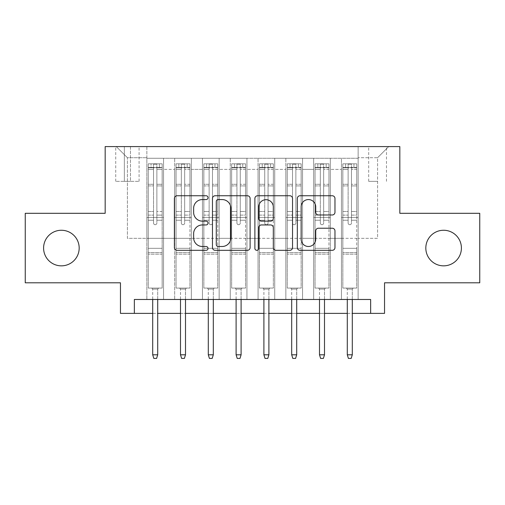 <?xml version="1.0" encoding="UTF-8"?>
<svg xmlns="http://www.w3.org/2000/svg" width="505" height="505" viewBox="0 0 505 505"><rect width="100%" height="100%" fill="white"/><g stroke="black" fill="none" stroke-linecap="round" stroke-linejoin="round"><path stroke-width="0.38" stroke-dasharray="2.52 1.89" d="M208.022 197.657A1.913 1.913 0 0 0 206.116 195.751L177.122 195.751A2.727 2.727 0 0 0 174.395 198.478L174.395 247.589A2.727 2.727 0 0 0 177.122 250.322L206.116 250.322A1.913 1.913 0 0 0 208.022 248.409A1.913 1.913 0 0 0 206.116 246.497L202.36 246.497A8.73 8.73 0 0 1 193.63 237.767L193.63 233.676A8.73 8.73 0 0 1 202.36 224.946L206.116 224.946A1.913 1.913 0 0 0 208.022 223.033A1.913 1.913 0 0 0 206.116 221.127L202.36 221.127A8.73 8.73 0 0 1 193.63 212.39L193.63 208.3A8.73 8.73 0 0 1 202.36 199.57L206.116 199.57A1.913 1.913 0 0 0 208.022 197.657M425.822 248.05A17.789 17.789 0 0 0 443.611 265.845A17.789 17.789 0 0 0 461.406 248.05A17.789 17.789 0 0 0 443.611 230.261A17.789 17.789 0 0 0 425.822 248.05M43.594 248.05A17.789 17.789 0 0 0 61.389 265.845A17.789 17.789 0 0 0 79.178 248.05A17.789 17.789 0 0 0 61.389 230.261A17.789 17.789 0 0 0 43.594 248.05M377.595 146.589L368.694 146.589L377.595 146.589M377.595 181.339L368.694 181.339L377.595 181.339M479.75 213.306L479.75 282.8L384.539 282.8L384.539 313.378L120.461 313.378L120.461 282.8L25.25 282.8L25.25 213.306L105.173 213.306L105.173 146.589L399.827 146.589L399.827 213.306L479.75 213.306M358.133 299.478L358.133 158.267L146.867 158.267L146.867 299.478L163.544 299.478L146.867 299.478L163.544 299.478L146.867 299.478L146.867 158.267L163.544 158.267L163.544 299.478L163.544 158.267L163.544 238.322L174.667 238.322L163.544 238.322L163.544 158.267L146.867 158.267L358.133 158.267L358.133 299.478L341.456 299.478L341.456 158.267L313.655 158.267L313.655 299.478L313.655 158.267L330.333 158.267L330.333 299.478L330.333 158.267L330.333 238.322L330.333 158.267L341.456 158.267L341.456 299.478L358.133 299.478L341.456 299.478L358.133 299.478L358.133 157.705L358.133 238.322L377.595 238.322L377.595 157.705L358.133 157.705L377.595 157.705L377.595 238.322L358.133 238.322L358.133 217.472L358.133 299.478M313.655 299.478L330.333 299.478L313.655 299.478L330.333 299.478L313.655 299.478L313.655 217.472L313.655 238.322L302.539 238.322L302.539 169.383L302.539 238.322L313.655 238.322L313.655 169.383L313.655 238.322L341.456 238.322L330.333 238.322L330.333 217.472L330.333 238.322L313.655 238.322L313.655 217.472L330.333 217.472L330.333 299.478L330.333 217.472L313.655 217.472L313.655 299.478M302.539 299.478L302.539 158.267L285.855 158.267L285.855 299.478L285.855 158.267L302.539 158.267L302.539 299.478L285.855 299.478L302.539 299.478L285.855 299.478L302.539 299.478L302.539 217.472L302.539 299.478M274.739 299.478L274.739 158.267L258.061 158.267L258.061 299.478L258.061 158.267L274.739 158.267L274.739 299.478L258.061 299.478L274.739 299.478L258.061 299.478L274.739 299.478L274.739 169.383L274.739 238.322L285.855 238.322L274.739 238.322L274.739 217.472L274.739 299.478M246.939 299.478L246.939 158.267L230.261 158.267L230.261 299.478L230.261 158.267L246.939 158.267L246.939 299.478L230.261 299.478L246.939 299.478L230.261 299.478L246.939 299.478L246.939 169.383L246.939 238.322L258.061 238.322L246.939 238.322L246.939 217.472L246.939 299.478M219.145 299.478L219.145 158.267L202.461 158.267L202.461 299.478L202.461 158.267L219.145 158.267L219.145 299.478L202.461 299.478L219.145 299.478L202.461 299.478L219.145 299.478L219.145 169.383L219.145 238.322L230.261 238.322L219.145 238.322L219.145 217.472L219.145 299.478M191.344 299.478L191.344 158.267L174.667 158.267L174.667 299.478L174.667 158.267L191.344 158.267L191.344 299.478L174.667 299.478L191.344 299.478L174.667 299.478L191.344 299.478L191.344 217.472L191.344 299.478M341.456 169.383L341.456 238.322L341.456 158.267L341.456 169.383L330.333 169.383L341.456 169.383M285.855 169.383L285.855 238.322L285.855 158.267L274.739 158.267L274.739 169.383L274.739 158.267L285.855 158.267L285.855 169.383L274.739 169.383L285.855 169.383M258.061 169.383L258.061 238.322L258.061 158.267L246.939 158.267L246.939 169.383L246.939 158.267L258.061 158.267L258.061 169.383L246.939 169.383L258.061 169.383M230.261 169.383L230.261 238.322L230.261 158.267L219.145 158.267L219.145 169.383L219.145 158.267L230.261 158.267L230.261 169.383L219.145 169.383L230.261 169.383M191.344 169.383L191.344 238.322L191.344 158.267L191.344 169.383L202.461 169.383L202.461 238.322L191.344 238.322L202.461 238.322L202.461 158.267L191.344 158.267L202.461 158.267L202.461 169.383L191.344 169.383M134.355 313.378L134.355 299.478L134.355 313.378L134.355 299.478L370.645 299.478L134.355 299.478L370.645 299.478L370.645 313.378M124.35 146.589L115.733 146.589L124.35 146.589L124.35 181.339L115.733 181.339L130.467 181.339L124.35 181.339L124.35 146.589M130.467 146.589L139.083 146.589L130.467 146.589L130.467 181.339L139.083 181.339L130.467 181.339L130.467 146.589M358.133 146.589L146.867 146.589L388.711 146.589L358.133 146.589L358.133 158.267L358.133 146.589M146.867 146.589L116.289 146.589L146.867 146.589L146.867 238.322L127.405 238.322L127.405 157.705L146.867 157.705L127.405 157.705L116.289 146.589L127.405 157.705L127.405 238.322L146.867 238.322L146.867 146.589M174.667 169.383L174.667 238.322L174.667 158.267L163.544 158.267L174.667 158.267L174.667 169.383L163.544 169.383L174.667 169.383M313.655 158.267L302.539 158.267L302.539 169.383L302.539 158.267L313.655 158.267L313.655 169.383L313.655 158.267M152.706 313.378L157.705 313.378M180.5 313.378L185.505 313.378M208.3 313.378L213.306 313.378M236.1 313.378L241.1 313.378M263.9 313.378L268.9 313.378M291.694 313.378L296.7 313.378M319.495 313.378L324.5 313.378M347.295 313.378L352.294 313.378M285.855 238.322L302.539 238.322L285.855 238.322L285.855 217.472L285.855 238.322M258.061 238.322L274.739 238.322L258.061 238.322L258.061 217.472L258.061 238.322M230.261 238.322L246.939 238.322L230.261 238.322L230.261 217.472L230.261 238.322M202.461 238.322L219.145 238.322L202.461 238.322L202.461 217.472L202.461 238.322M174.667 238.322L191.344 238.322L191.344 217.472L191.344 238.322L174.667 238.322L174.667 217.472L191.344 217.472L174.667 217.472L174.667 299.478L174.667 238.322M146.867 238.322L163.544 238.322L163.544 217.472L163.544 299.478L163.544 217.472L163.544 238.322L146.867 238.322L146.867 217.472L163.544 217.472L146.867 217.472L146.867 299.478L146.867 238.322M341.456 238.322L358.133 238.322L341.456 238.322L341.456 217.472L341.456 238.322M146.867 217.472L163.544 217.472L146.867 217.472M174.667 217.472L191.344 217.472L174.667 217.472M202.461 217.472L219.145 217.472L202.461 217.472L202.461 299.478L202.461 217.472L219.145 217.472L202.461 217.472M230.261 217.472L246.939 217.472L230.261 217.472L230.261 299.478L230.261 217.472L246.939 217.472L230.261 217.472M258.061 217.472L274.739 217.472L258.061 217.472L258.061 299.478L258.061 217.472L274.739 217.472L258.061 217.472M285.855 217.472L302.539 217.472L285.855 217.472L285.855 299.478L285.855 217.472L302.539 217.472L285.855 217.472M313.655 217.472L330.333 217.472L313.655 217.472M341.456 217.472L358.133 217.472L341.456 217.472L341.456 299.478L341.456 217.472L358.133 217.472L341.456 217.472M388.711 146.589L377.595 157.705L388.711 146.589M250.114 247.589L250.114 198.478A2.727 2.727 0 0 0 247.387 195.751L215.187 195.751A2.727 2.727 0 0 0 212.46 198.478L212.46 247.589A2.727 2.727 0 0 0 215.187 250.322L247.387 250.322A2.727 2.727 0 0 0 250.114 247.589M218.185 199.57A1.913 1.913 0 0 0 216.279 201.476L216.279 244.59A1.913 1.913 0 0 0 218.185 246.497L222.143 246.497A8.73 8.73 0 0 0 230.873 237.767L230.873 208.3A8.73 8.73 0 0 0 222.143 199.57L218.185 199.57M257.613 195.751L289.813 195.751A2.727 2.727 0 0 1 292.54 198.478L292.54 247.589A2.727 2.727 0 0 1 289.813 250.322L276.033 250.322A2.727 2.727 0 0 1 273.306 247.589L273.306 227.673A2.727 2.727 0 0 0 270.579 224.946L261.439 224.946A2.727 2.727 0 0 0 258.705 227.673L258.705 248.409A1.913 1.913 0 0 1 256.799 250.322A1.913 1.913 0 0 1 254.886 248.409L254.886 198.478A2.727 2.727 0 0 1 257.613 195.751M273.306 207.006A7.297 7.297 0 0 0 266.009 199.702A7.297 7.297 0 0 0 258.705 207.006L258.705 218.394A2.727 2.727 0 0 0 261.439 221.127L270.579 221.127A2.727 2.727 0 0 0 273.306 218.394L273.306 207.006M318.466 214.985L332.24 214.985A2.727 2.727 0 0 0 334.973 212.258L334.973 198.478A2.727 2.727 0 0 0 332.24 195.751L300.046 195.751A2.727 2.727 0 0 0 297.319 198.478L297.319 247.589A2.727 2.727 0 0 0 300.046 250.322L332.24 250.322A2.727 2.727 0 0 0 334.973 247.589L334.973 230.949A2.727 2.727 0 0 0 332.24 228.216L318.466 228.216A2.727 2.727 0 0 0 315.732 230.949L315.732 239.2A7.297 7.297 0 0 1 308.435 246.497A7.297 7.297 0 0 1 301.138 239.2L301.138 206.867A7.297 7.297 0 0 1 308.435 199.57A7.297 7.297 0 0 1 315.732 206.867L315.732 212.258A2.727 2.727 0 0 0 318.466 214.985M153.539 223.033A1.667 1.667 0 0 0 155.205 224.7A1.667 1.667 0 0 1 153.539 223.033L153.539 220.249L153.539 223.033A1.667 1.667 0 0 0 155.205 224.7A1.667 1.667 0 0 0 156.872 223.033A1.667 1.667 0 0 1 155.205 224.7A1.667 1.667 0 0 0 156.872 223.033L156.872 220.249L156.872 223.033A1.667 1.667 0 0 1 155.205 224.7A1.667 1.667 0 0 1 153.539 223.033L153.539 215.105L153.539 223.033M148.255 163.828L148.255 288.084L148.255 248.327L148.255 288.084L151.734 288.084L148.255 288.084L151.734 288.084L148.255 288.084L148.255 220.249L148.255 248.327L162.155 248.327L162.155 288.084L151.734 288.084L158.684 288.084L151.734 288.084L158.684 288.084L157.705 289.056L152.706 289.056L157.705 289.056L152.706 289.056L151.734 288.084L152.706 289.056L151.734 288.084L152.706 289.056L157.705 289.056L158.684 288.084L157.705 289.056L158.684 288.084L162.155 288.084L158.684 288.084L162.155 288.084L162.155 254.166L148.255 254.166L162.155 254.166L162.155 248.327L148.255 248.327L148.255 220.249L153.539 220.249L153.539 211.494L153.539 220.249L148.255 220.249L153.539 220.249L148.255 220.249L148.255 211.494L148.255 220.249L148.255 215.105L153.539 215.105L153.539 184.293L153.539 215.105L148.255 215.105L148.255 184.293L153.539 184.293L153.539 167.881L153.539 184.293L148.255 184.293L148.255 167.881L153.539 167.881L153.539 164.169L153.539 167.881L148.255 167.881L148.255 163.828L148.255 211.494L153.539 211.494L153.539 168.165C154.65 167.199 155.761 167.199 156.872 168.165L156.872 220.249L156.872 164.169L153.539 164.169L156.872 164.169L156.872 168.165C155.767 167.199 154.656 167.199 153.539 168.165L153.539 211.494L148.255 211.494L148.255 185.916L153.539 185.916L148.255 185.916L148.255 169.503L153.539 169.503L148.255 169.503L148.255 167.439L162.155 167.439L162.155 288.084L162.155 220.249L156.872 220.249L156.872 215.105L156.872 220.249L162.155 220.249L156.872 220.249L162.155 220.249L162.155 211.494L156.872 211.494L162.155 211.494L162.155 185.916L156.872 185.916L162.155 185.916L162.155 169.503L156.872 169.503L162.155 169.503L162.155 163.828L162.155 215.105L156.872 215.105L156.872 167.881L156.872 215.105L162.155 215.105L162.155 184.293L156.872 184.293L162.155 184.293L162.155 167.881L156.872 167.881L162.155 167.881L162.155 163.828L148.255 163.828L162.086 163.822L148.325 163.822L159.378 163.822L159.378 167.439L151.039 167.439L151.039 163.822L151.039 167.439L162.086 167.439L148.255 167.439L148.255 163.828M157.705 299.478L157.705 354.8L157.705 289.056L157.705 354.8L152.706 354.8L152.706 289.056L152.706 354.8L157.705 354.8L156.594 358.411L153.817 358.411L156.594 358.411L157.705 354.8L156.594 358.411L153.817 358.411L152.706 354.8L152.706 299.478M153.817 358.411L152.706 354.8L153.817 358.411M162.155 163.828L162.155 167.439L159.378 167.439L159.378 163.822L162.155 163.828M157.705 354.8L152.706 354.8M181.339 223.033A1.667 1.667 80.7 0 0 183.006 224.7A1.667 1.667 -99.3 0 1 181.339 223.033L181.339 220.249L181.339 223.033A1.667 1.667 99.3 0 0 183.006 224.7A1.667 1.667 80.7 0 0 184.672 223.033A1.667 1.667 -99.3 0 1 183.006 224.7A1.667 1.667 99.3 0 0 184.672 223.033L184.672 220.249L184.672 223.033A1.667 1.667 -80.7 0 1 183.006 224.7A1.667 1.667 -80.7 0 1 181.339 223.033L181.339 215.105L181.339 223.033M176.056 163.828L176.056 288.084L176.056 248.327L176.056 288.084L179.527 288.084L176.056 288.084L179.527 288.084L176.056 288.084L176.056 220.249L176.056 248.327L189.956 248.327L189.956 288.084L179.527 288.084L186.478 288.084L179.527 288.084L186.478 288.084L185.505 289.056L180.5 289.056L185.505 289.056L180.5 289.056L179.527 288.084L180.5 289.056L179.527 288.084L180.5 289.056L185.505 289.056L186.478 288.084L185.505 289.056L186.478 288.084L189.956 288.084L186.478 288.084L189.956 288.084L189.956 254.166L176.056 254.166L189.956 254.166L189.956 248.327L176.056 248.327L176.056 220.249L181.339 220.249L181.339 211.494L181.339 220.249L176.056 220.249L181.339 220.249L176.056 220.249L176.056 211.494L176.056 220.249L176.056 215.105L181.339 215.105L181.339 184.293L181.339 215.105L176.056 215.105L176.056 184.293L181.339 184.293L181.339 167.881L181.339 184.293L176.056 184.293L176.056 167.881L181.339 167.881L181.339 164.169L181.339 167.881L176.056 167.881L176.056 163.828L176.056 211.494L181.339 211.494L181.339 168.165C182.444 167.199 183.555 167.199 184.672 168.165L184.672 220.249L184.672 164.169L181.339 164.169L184.672 164.169L184.672 168.165C183.561 167.199 182.45 167.199 181.339 168.165L181.339 211.494L176.056 211.494L176.056 185.916L181.339 185.916L176.056 185.916L176.056 169.503L181.339 169.503L176.056 169.503L176.056 167.439L178.833 167.439L178.833 163.822L176.056 163.828L187.172 163.822L178.833 163.822L178.833 167.439L187.172 167.439L176.125 167.439L189.956 167.439L189.956 288.084L189.956 220.249L184.672 220.249L184.672 215.105L184.672 220.249L189.956 220.249L184.672 220.249L189.956 220.249L189.956 211.494L184.672 211.494L189.956 211.494L189.956 185.916L184.672 185.916L189.956 185.916L189.956 169.503L184.672 169.503L189.956 169.503L189.956 163.828L189.956 215.105L184.672 215.105L184.672 167.881L184.672 215.105L189.956 215.105L189.956 184.293L184.672 184.293L189.956 184.293L189.956 167.881L184.672 167.881L189.956 167.881L189.956 163.828L187.172 163.822L187.172 167.439L189.886 167.439L187.172 167.439L187.172 163.822L189.886 163.822L176.125 163.822L189.956 163.828L189.956 167.439L176.056 167.439L176.056 163.828M185.505 299.478L185.505 354.8L185.505 289.056L185.505 354.8L180.5 354.8L180.5 289.056L180.5 354.8L185.505 354.8L184.394 358.411L181.617 358.411L184.394 358.411L185.505 354.8L184.394 358.411L181.617 358.411L180.5 354.8L180.5 299.478M181.617 358.411L180.5 354.8L181.617 358.411M209.133 223.033A1.667 1.667 80.7 0 0 210.8 224.7A1.667 1.667 -99.3 0 1 209.133 223.033L209.133 220.249L209.133 223.033A1.667 1.667 99.3 0 0 210.8 224.7A1.667 1.667 80.7 0 0 212.472 223.033A1.667 1.667 -99.3 0 1 210.8 224.7A1.667 1.667 99.3 0 0 212.472 223.033L212.472 220.249L212.472 223.033A1.667 1.667 -80.7 0 1 210.8 224.7A1.667 1.667 -80.7 0 1 209.133 223.033L209.133 215.105L209.133 223.033M203.856 163.828L203.856 288.084L203.856 248.327L203.856 288.084L207.328 288.084L203.856 288.084L207.328 288.084L203.856 288.084L203.856 220.249L203.856 248.327L217.75 248.327L217.75 288.084L207.328 288.084L214.278 288.084L207.328 288.084L214.278 288.084L213.306 289.056L208.3 289.056L213.306 289.056L208.3 289.056L207.328 288.084L208.3 289.056L207.328 288.084L208.3 289.056L213.306 289.056L214.278 288.084L213.306 289.056L214.278 288.084L217.75 288.084L214.278 288.084L217.75 288.084L217.75 254.166L203.856 254.166L217.75 254.166L217.75 248.327L203.856 248.327L203.856 220.249L209.133 220.249L209.133 211.494L209.133 220.249L203.856 220.249L209.133 220.249L203.856 220.249L203.856 211.494L203.856 220.249L203.856 215.105L209.133 215.105L209.133 184.293L209.133 215.105L203.856 215.105L203.856 184.293L209.133 184.293L209.133 167.881L209.133 184.293L203.856 184.293L203.856 167.881L209.133 167.881L209.133 164.169L209.133 167.881L203.856 167.881L203.856 163.828L203.856 211.494L209.133 211.494L209.133 168.165C210.244 167.199 211.355 167.199 212.472 168.165L212.472 220.249L212.472 164.169L209.133 164.169L212.472 164.169L212.472 168.165C211.361 167.199 210.25 167.199 209.133 168.165L209.133 211.494L203.856 211.494L203.856 185.916L209.133 185.916L203.856 185.916L203.856 169.503L209.133 169.503L203.856 169.503L203.856 167.439L206.633 167.439L206.633 163.822L203.856 163.828L214.972 163.822L206.633 163.822L206.633 167.439L214.972 167.439L203.925 167.439L217.75 167.439L217.75 288.084L217.75 220.249L212.472 220.249L212.472 215.105L212.472 220.249L217.75 220.249L212.472 220.249L217.75 220.249L217.75 211.494L212.472 211.494L217.75 211.494L217.75 185.916L212.472 185.916L217.75 185.916L217.75 169.503L212.472 169.503L217.75 169.503L217.75 163.828L217.75 215.105L212.472 215.105L212.472 167.881L212.472 215.105L217.75 215.105L217.75 184.293L212.472 184.293L217.75 184.293L217.75 167.881L212.472 167.881L217.75 167.881L217.75 163.828L214.972 163.822L214.972 167.439L217.68 167.439L214.972 167.439L214.972 163.822L217.68 163.822L203.925 163.822L217.75 163.828L217.75 167.439L203.856 167.439L203.856 163.828M213.306 299.478L213.306 354.8L213.306 289.056L213.306 354.8L208.3 354.8L208.3 289.056L208.3 354.8L213.306 354.8L212.195 358.411L209.411 358.411L212.195 358.411L213.306 354.8L212.195 358.411L209.411 358.411L208.3 354.8L208.3 299.478M209.411 358.411L208.3 354.8L209.411 358.411M236.933 223.033A1.667 1.667 80.7 0 0 238.6 224.7A1.667 1.667 -99.3 0 1 236.933 223.033L236.933 220.249L236.933 223.033A1.667 1.667 99.3 0 0 238.6 224.7A1.667 1.667 80.7 0 0 240.266 223.033A1.667 1.667 -99.3 0 1 238.6 224.7A1.667 1.667 99.3 0 0 240.266 223.033L240.266 220.249L240.266 223.033A1.667 1.667 -80.7 0 1 238.6 224.7A1.667 1.667 -80.7 0 1 236.933 223.033L236.933 215.105L236.933 223.033M231.65 163.828L231.65 288.084L231.65 248.327L231.65 288.084L235.128 288.084L231.65 288.084L235.128 288.084L231.65 288.084L231.65 220.249L231.65 248.327L245.55 248.327L245.55 288.084L235.128 288.084L242.078 288.084L235.128 288.084L242.078 288.084L241.1 289.056L236.1 289.056L241.1 289.056L236.1 289.056L235.128 288.084L236.1 289.056L235.128 288.084L236.1 289.056L241.1 289.056L242.078 288.084L241.1 289.056L242.078 288.084L245.55 288.084L242.078 288.084L245.55 288.084L245.55 254.166L231.65 254.166L245.55 254.166L245.55 248.327L231.65 248.327L231.65 220.249L236.933 220.249L236.933 211.494L236.933 220.249L231.65 220.249L236.933 220.249L231.65 220.249L231.65 211.494L231.65 220.249L231.65 215.105L236.933 215.105L236.933 184.293L236.933 215.105L231.65 215.105L231.65 184.293L236.933 184.293L236.933 167.881L236.933 184.293L231.65 184.293L231.65 167.881L236.933 167.881L236.933 164.169L236.933 167.881L231.65 167.881L231.65 163.828L231.65 211.494L236.933 211.494L236.933 168.165C238.044 167.199 239.155 167.199 240.266 168.165L240.266 220.249L240.266 164.169L236.933 164.169L240.266 164.169L240.266 168.165C239.162 167.199 238.051 167.199 236.933 168.165L236.933 211.494L231.65 211.494L231.65 185.916L236.933 185.916L231.65 185.916L231.65 169.503L236.933 169.503L231.65 169.503L231.65 167.439L234.434 167.439L234.434 163.822L231.65 163.828L242.772 163.822L234.434 163.822L234.434 167.439L242.772 167.439L231.719 167.439L245.55 167.439L245.55 288.084L245.55 220.249L240.266 220.249L240.266 215.105L240.266 220.249L245.55 220.249L240.266 220.249L245.55 220.249L245.55 211.494L240.266 211.494L245.55 211.494L245.55 185.916L240.266 185.916L245.55 185.916L245.55 169.503L240.266 169.503L245.55 169.503L245.55 163.828L245.55 215.105L240.266 215.105L240.266 167.881L240.266 215.105L245.55 215.105L245.55 184.293L240.266 184.293L245.55 184.293L245.55 167.881L240.266 167.881L245.55 167.881L245.55 163.828L242.772 163.822L242.772 167.439L245.48 167.439L242.772 167.439L242.772 163.822L245.48 163.822L231.719 163.822L245.55 163.828L245.55 167.439L231.65 167.439L231.65 163.828M241.1 299.478L241.1 354.8L241.1 289.056L241.1 354.8L236.1 354.8L236.1 289.056L236.1 354.8L241.1 354.8L239.989 358.411L237.211 358.411L239.989 358.411L241.1 354.8L239.989 358.411L237.211 358.411L236.1 354.8L236.1 299.478M237.211 358.411L236.1 354.8L237.211 358.411M264.734 223.033A1.667 1.667 80.7 0 0 266.4 224.7A1.667 1.667 -99.3 0 1 264.734 223.033L264.734 220.249L264.734 223.033A1.667 1.667 99.3 0 0 266.4 224.7A1.667 1.667 80.7 0 0 268.067 223.033A1.667 1.667 -99.3 0 1 266.4 224.7A1.667 1.667 99.3 0 0 268.067 223.033L268.067 220.249L268.067 223.033A1.667 1.667 -80.7 0 1 266.4 224.7A1.667 1.667 -80.7 0 1 264.734 223.033L264.734 215.105L264.734 223.033M259.45 163.828L259.45 288.084L259.45 248.327L259.45 288.084L262.922 288.084L259.45 288.084L262.922 288.084L259.45 288.084L259.45 220.249L259.45 248.327L273.35 248.327L273.35 288.084L262.922 288.084L269.872 288.084L262.922 288.084L269.872 288.084L268.9 289.056L263.9 289.056L268.9 289.056L263.9 289.056L262.922 288.084L263.9 289.056L262.922 288.084L263.9 289.056L268.9 289.056L269.872 288.084L268.9 289.056L269.872 288.084L273.35 288.084L269.872 288.084L273.35 288.084L273.35 254.166L259.45 254.166L273.35 254.166L273.35 248.327L259.45 248.327L259.45 220.249L264.734 220.249L264.734 211.494L264.734 220.249L259.45 220.249L264.734 220.249L259.45 220.249L259.45 211.494L259.45 220.249L259.45 215.105L264.734 215.105L264.734 184.293L264.734 215.105L259.45 215.105L259.45 184.293L264.734 184.293L264.734 167.881L264.734 184.293L259.45 184.293L259.45 167.881L264.734 167.881L264.734 164.169L264.734 167.881L259.45 167.881L259.45 163.828L259.45 211.494L264.734 211.494L264.734 168.165C265.838 167.199 266.949 167.199 268.067 168.165L268.067 220.249L268.067 164.169L264.734 164.169L268.067 164.169L268.067 168.165C266.956 167.199 265.845 167.199 264.734 168.165L264.734 211.494L259.45 211.494L259.45 185.916L264.734 185.916L259.45 185.916L259.45 169.503L264.734 169.503L259.45 169.503L259.45 167.439L262.228 167.439L262.228 163.822L259.45 163.828L270.566 163.822L262.228 163.822L262.228 167.439L270.566 167.439L259.519 167.439L273.35 167.439L273.35 288.084L273.35 220.249L268.067 220.249L268.067 215.105L268.067 220.249L273.35 220.249L268.067 220.249L273.35 220.249L273.35 211.494L268.067 211.494L273.35 211.494L273.35 185.916L268.067 185.916L273.35 185.916L273.35 169.503L268.067 169.503L273.35 169.503L273.35 163.828L273.35 215.105L268.067 215.105L268.067 167.881L268.067 215.105L273.35 215.105L273.35 184.293L268.067 184.293L273.35 184.293L273.35 167.881L268.067 167.881L273.35 167.881L273.35 163.828L270.566 163.822L270.566 167.439L273.281 167.439L270.566 167.439L270.566 163.822L273.281 163.822L259.519 163.822L273.35 163.828L273.35 167.439L259.45 167.439L259.45 163.828M268.9 299.478L268.9 354.8L268.9 289.056L268.9 354.8L263.9 354.8L263.9 289.056L263.9 354.8L268.9 354.8L267.789 358.411L265.011 358.411L267.789 358.411L268.9 354.8L267.789 358.411L265.011 358.411L263.9 354.8L263.9 299.478M265.011 358.411L263.9 354.8L265.011 358.411M185.505 354.8L180.5 354.8M213.306 354.8L208.3 354.8M241.1 354.8L236.1 354.8M268.9 354.8L263.9 354.8M292.528 223.033A1.667 1.667 80.7 0 0 294.2 224.7A1.667 1.667 -99.3 0 1 292.528 223.033L292.528 220.249L292.528 223.033A1.667 1.667 99.3 0 0 294.2 224.7A1.667 1.667 80.7 0 0 295.867 223.033A1.667 1.667 -99.3 0 1 294.2 224.7A1.667 1.667 99.3 0 0 295.867 223.033L295.867 220.249L295.867 223.033A1.667 1.667 -80.7 0 1 294.2 224.7A1.667 1.667 -80.7 0 1 292.528 223.033L292.528 215.105L292.528 223.033M287.25 163.828L287.25 288.084L287.25 248.327L287.25 288.084L290.722 288.084L287.25 288.084L290.722 288.084L287.25 288.084L287.25 220.249L287.25 248.327L301.144 248.327L301.144 288.084L290.722 288.084L297.672 288.084L290.722 288.084L297.672 288.084L296.7 289.056L291.694 289.056L296.7 289.056L291.694 289.056L290.722 288.084L291.694 289.056L290.722 288.084L291.694 289.056L296.7 289.056L297.672 288.084L296.7 289.056L297.672 288.084L301.144 288.084L297.672 288.084L301.144 288.084L301.144 254.166L287.25 254.166L301.144 254.166L301.144 248.327L287.25 248.327L287.25 220.249L292.528 220.249L292.528 211.494L292.528 220.249L287.25 220.249L292.528 220.249L287.25 220.249L287.25 211.494L287.25 220.249L287.25 215.105L292.528 215.105L292.528 184.293L292.528 215.105L287.25 215.105L287.25 184.293L292.528 184.293L292.528 167.881L292.528 184.293L287.25 184.293L287.25 167.881L292.528 167.881L292.528 164.169L292.528 167.881L287.25 167.881L287.25 163.828L287.25 211.494L292.528 211.494L292.528 168.165C293.639 167.199 294.75 167.199 295.867 168.165L295.867 220.249L295.867 164.169L292.528 164.169L295.867 164.169L295.867 168.165C294.756 167.199 293.645 167.199 292.528 168.165L292.528 211.494L287.25 211.494L287.25 185.916L292.528 185.916L287.25 185.916L287.25 169.503L292.528 169.503L287.25 169.503L287.25 167.439L290.028 167.439L290.028 163.822L287.25 163.828L298.367 163.822L290.028 163.822L290.028 167.439L298.367 167.439L287.32 167.439L301.144 167.439L301.144 288.084L301.144 220.249L295.867 220.249L295.867 215.105L295.867 220.249L301.144 220.249L295.867 220.249L301.144 220.249L301.144 211.494L295.867 211.494L301.144 211.494L301.144 185.916L295.867 185.916L301.144 185.916L301.144 169.503L295.867 169.503L301.144 169.503L301.144 163.828L301.144 215.105L295.867 215.105L295.867 167.881L295.867 215.105L301.144 215.105L301.144 184.293L295.867 184.293L301.144 184.293L301.144 167.881L295.867 167.881L301.144 167.881L301.144 163.828L298.367 163.822L298.367 167.439L301.075 167.439L298.367 167.439L298.367 163.822L301.075 163.822L287.32 163.822L301.144 163.828L301.144 167.439L287.25 167.439L287.25 163.828M296.7 299.478L296.7 354.8L296.7 289.056L296.7 354.8L291.694 354.8L291.694 289.056L291.694 354.8L296.7 354.8L295.589 358.411L292.805 358.411L295.589 358.411L296.7 354.8L295.589 358.411L292.805 358.411L291.694 354.8L291.694 299.478M292.805 358.411L291.694 354.8L292.805 358.411M296.7 354.8L291.694 354.8M320.328 223.033A1.667 1.667 80.7 0 0 321.994 224.7A1.667 1.667 -99.3 0 1 320.328 223.033L320.328 220.249L320.328 223.033A1.667 1.667 99.3 0 0 321.994 224.7A1.667 1.667 80.7 0 0 323.661 223.033A1.667 1.667 -99.3 0 1 321.994 224.7A1.667 1.667 99.3 0 0 323.661 223.033L323.661 220.249L323.661 223.033A1.667 1.667 -80.7 0 1 321.994 224.7A1.667 1.667 -80.7 0 1 320.328 223.033L320.328 215.105L320.328 223.033M315.044 163.828L315.044 288.084L315.044 248.327L315.044 288.084L318.522 288.084L315.044 288.084L318.522 288.084L315.044 288.084L315.044 220.249L315.044 248.327L328.944 248.327L328.944 288.084L318.522 288.084L325.473 288.084L318.522 288.084L325.473 288.084L324.5 289.056L319.495 289.056L324.5 289.056L319.495 289.056L318.522 288.084L319.495 289.056L318.522 288.084L319.495 289.056L324.5 289.056L325.473 288.084L324.5 289.056L325.473 288.084L328.944 288.084L325.473 288.084L328.944 288.084L328.944 254.166L315.044 254.166L328.944 254.166L328.944 248.327L315.044 248.327L315.044 220.249L320.328 220.249L320.328 211.494L320.328 220.249L315.044 220.249L320.328 220.249L315.044 220.249L315.044 211.494L315.044 220.249L315.044 215.105L320.328 215.105L320.328 184.293L320.328 215.105L315.044 215.105L315.044 184.293L320.328 184.293L320.328 167.881L320.328 184.293L315.044 184.293L315.044 167.881L320.328 167.881L320.328 164.169L320.328 167.881L315.044 167.881L315.044 163.828L315.044 211.494L320.328 211.494L320.328 168.165C321.439 167.199 322.55 167.199 323.661 168.165L323.661 220.249L323.661 164.169L320.328 164.169L323.661 164.169L323.661 168.165C322.556 167.199 321.445 167.199 320.328 168.165L320.328 211.494L315.044 211.494L315.044 185.916L320.328 185.916L315.044 185.916L315.044 169.503L320.328 169.503L315.044 169.503L315.044 167.439L317.828 167.439L317.828 163.822L315.044 163.828L326.167 163.822L317.828 163.822L317.828 167.439L326.167 167.439L315.114 167.439L328.944 167.439L328.944 288.084L328.944 220.249L323.661 220.249L323.661 215.105L323.661 220.249L328.944 220.249L323.661 220.249L328.944 220.249L328.944 211.494L323.661 211.494L328.944 211.494L328.944 185.916L323.661 185.916L328.944 185.916L328.944 169.503L323.661 169.503L328.944 169.503L328.944 163.828L328.944 215.105L323.661 215.105L323.661 167.881L323.661 215.105L328.944 215.105L328.944 184.293L323.661 184.293L328.944 184.293L328.944 167.881L323.661 167.881L328.944 167.881L328.944 163.828L326.167 163.822L326.167 167.439L328.875 167.439L326.167 167.439L326.167 163.822L328.875 163.822L315.114 163.822L328.944 163.828L328.944 167.439L315.044 167.439L315.044 163.828M324.5 299.478L324.5 354.8L324.5 289.056L324.5 354.8L319.495 354.8L319.495 289.056L319.495 354.8L324.5 354.8L323.383 358.411L320.606 358.411L323.383 358.411L324.5 354.8L323.383 358.411L320.606 358.411L319.495 354.8L319.495 299.478M320.606 358.411L319.495 354.8L320.606 358.411M324.5 354.8L319.495 354.8M348.128 223.033A1.667 1.667 80.7 0 0 349.795 224.7A1.667 1.667 -99.3 0 1 348.128 223.033L348.128 220.249L348.128 223.033A1.667 1.667 99.3 0 0 349.795 224.7A1.667 1.667 80.7 0 0 351.461 223.033A1.667 1.667 -99.3 0 1 349.795 224.7A1.667 1.667 99.3 0 0 351.461 223.033L351.461 220.249L351.461 223.033A1.667 1.667 -80.7 0 1 349.795 224.7A1.667 1.667 -80.7 0 1 348.128 223.033L348.128 215.105L348.128 223.033M342.844 163.828L342.844 288.084L342.844 248.327L342.844 288.084L346.316 288.084L342.844 288.084L346.316 288.084L342.844 288.084L342.844 220.249L342.844 248.327L356.745 248.327L356.745 288.084L346.316 288.084L353.266 288.084L346.316 288.084L353.266 288.084L352.294 289.056L347.295 289.056L352.294 289.056L347.295 289.056L346.316 288.084L347.295 289.056L346.316 288.084L347.295 289.056L352.294 289.056L353.266 288.084L352.294 289.056L353.266 288.084L356.745 288.084L353.266 288.084L356.745 288.084L356.745 254.166L342.844 254.166L356.745 254.166L356.745 248.327L342.844 248.327L342.844 220.249L348.128 220.249L348.128 211.494L348.128 220.249L342.844 220.249L348.128 220.249L342.844 220.249L342.844 211.494L342.844 220.249L342.844 215.105L348.128 215.105L348.128 184.293L348.128 215.105L342.844 215.105L342.844 184.293L348.128 184.293L348.128 167.881L348.128 184.293L342.844 184.293L342.844 167.881L348.128 167.881L348.128 164.169L348.128 167.881L342.844 167.881L342.844 163.828L342.844 211.494L348.128 211.494L348.128 168.165C349.233 167.199 350.344 167.199 351.461 168.165L351.461 220.249L351.461 164.169L348.128 164.169L351.461 164.169L351.461 168.165C350.35 167.199 349.239 167.199 348.128 168.165L348.128 211.494L342.844 211.494L342.844 185.916L348.128 185.916L342.844 185.916L342.844 169.503L348.128 169.503L342.844 169.503L342.844 167.439L345.622 167.439L345.622 163.822L342.844 163.828L353.961 163.822L345.622 163.822L345.622 167.439L353.961 167.439L342.914 167.439L356.745 167.439L356.745 288.084L356.745 220.249L351.461 220.249L351.461 215.105L351.461 220.249L356.745 220.249L351.461 220.249L356.745 220.249L356.745 211.494L351.461 211.494L356.745 211.494L356.745 185.916L351.461 185.916L356.745 185.916L356.745 169.503L351.461 169.503L356.745 169.503L356.745 163.828L356.745 215.105L351.461 215.105L351.461 167.881L351.461 215.105L356.745 215.105L356.745 184.293L351.461 184.293L356.745 184.293L356.745 167.881L351.461 167.881L356.745 167.881L356.745 163.828L353.961 163.822L353.961 167.439L356.675 167.439L353.961 167.439L353.961 163.822L356.675 163.822L342.914 163.822L356.745 163.828L356.745 167.439L342.844 167.439L342.844 163.828M352.294 299.478L352.294 354.8L352.294 289.056L352.294 354.8L347.295 354.8L347.295 289.056L347.295 354.8L352.294 354.8L351.183 358.411L348.406 358.411L351.183 358.411L352.294 354.8L351.183 358.411L348.406 358.411L347.295 354.8L347.295 299.478M348.406 358.411L347.295 354.8L348.406 358.411M352.294 354.8L347.295 354.8M313.655 169.383L302.539 169.383L313.655 169.383M162.155 252.601L148.255 252.601L162.155 252.601M189.886 163.822L176.125 163.822L189.886 163.822M176.125 167.439L189.886 167.439L176.125 167.439M189.956 252.601L176.056 252.601L189.956 252.601M181.339 168.165L181.339 164.169M217.68 163.822L203.925 163.822L217.68 163.822M203.925 167.439L217.68 167.439L203.925 167.439M217.75 252.601L203.856 252.601L217.75 252.601M209.133 168.165L209.133 164.169M245.48 163.822L231.719 163.822L245.48 163.822M231.719 167.439L245.48 167.439L231.719 167.439M245.55 252.601L231.65 252.601L245.55 252.601M236.933 168.165L236.933 164.169M273.281 163.822L259.519 163.822L273.281 163.822M259.519 167.439L273.281 167.439L259.519 167.439M273.35 252.601L259.45 252.601L273.35 252.601M264.734 168.165L264.734 164.169M184.672 168.165L184.672 164.169M212.472 168.165L212.472 164.169M240.266 168.165L240.266 164.169M268.067 168.165L268.067 164.169M301.075 163.822L287.32 163.822L301.075 163.822M287.32 167.439L301.075 167.439L287.32 167.439M301.144 252.601L287.25 252.601L301.144 252.601M292.528 168.165L292.528 164.169M295.867 168.165L295.867 164.169M328.875 163.822L315.114 163.822L328.875 163.822M315.114 167.439L328.875 167.439L315.114 167.439M328.944 252.601L315.044 252.601L328.944 252.601M320.328 168.165L320.328 164.169M323.661 168.165L323.661 164.169M356.675 163.822L342.914 163.822L356.675 163.822M342.914 167.439L356.675 167.439L342.914 167.439M356.745 252.601L342.844 252.601L356.745 252.601M348.128 168.165L348.128 164.169M351.461 168.165L351.461 164.169M368.694 181.339L368.694 146.589M115.733 181.339L115.733 146.589M139.083 181.339L139.083 146.589M386.489 181.339L386.489 146.589"/><path stroke-width="0.76" d="M208.022 197.657A1.913 1.913 0 0 0 206.116 195.751L177.122 195.751A2.727 2.727 0 0 0 174.395 198.478L174.395 247.589A2.727 2.727 0 0 0 177.122 250.322L206.116 250.322A1.913 1.913 0 0 0 208.022 248.409A1.913 1.913 0 0 0 206.116 246.497L202.36 246.497A8.73 8.73 0 0 1 193.63 237.767L193.63 233.676A8.73 8.73 0 0 1 202.36 224.946L206.116 224.946A1.913 1.913 0 0 0 208.022 223.033A1.913 1.913 0 0 0 206.116 221.127L202.36 221.127A8.73 8.73 0 0 1 193.63 212.39L193.63 208.3A8.73 8.73 0 0 1 202.36 199.57L206.116 199.57A1.913 1.913 0 0 0 208.022 197.657M425.822 248.05A17.789 17.789 0 0 0 443.611 265.845A17.789 17.789 0 0 0 461.406 248.05A17.789 17.789 0 0 0 443.611 230.261A17.789 17.789 0 0 0 425.822 248.05M43.594 248.05A17.789 17.789 0 0 0 61.389 265.845A17.789 17.789 0 0 0 79.178 248.05A17.789 17.789 0 0 0 61.389 230.261A17.789 17.789 0 0 0 43.594 248.05M332.24 214.985A2.727 2.727 0 0 0 334.973 212.258L334.973 198.478A2.727 2.727 0 0 0 332.24 195.751L300.046 195.751A2.727 2.727 0 0 0 297.319 198.478L297.319 247.589A2.727 2.727 0 0 0 300.046 250.322L332.24 250.322A2.727 2.727 0 0 0 334.973 247.589L334.973 230.949A2.727 2.727 0 0 0 332.24 228.216L318.466 228.216A2.727 2.727 0 0 0 315.732 230.949L315.732 239.2A7.297 7.297 0 0 1 308.435 246.497A7.297 7.297 0 0 1 301.138 239.2L301.138 206.867A7.297 7.297 0 0 1 308.435 199.57A7.297 7.297 0 0 1 315.732 206.867L315.732 212.258A2.727 2.727 0 0 0 318.466 214.985L332.24 214.985M134.355 313.378L134.355 299.478L370.645 299.478L370.645 313.378L384.539 313.378L384.539 282.8L479.75 282.8L479.75 213.306L399.827 213.306L399.827 146.589L105.173 146.589L105.173 213.306L25.25 213.306L25.25 282.8L120.461 282.8L120.461 313.378L152.706 313.378M250.114 198.478A2.727 2.727 0 0 0 247.387 195.751L215.187 195.751A2.727 2.727 0 0 0 212.46 198.478L212.46 247.589A2.727 2.727 0 0 0 215.187 250.322L247.387 250.322A2.727 2.727 0 0 0 250.114 247.589L250.114 198.478M257.613 195.751L289.813 195.751A2.727 2.727 0 0 1 292.54 198.478L292.54 247.589A2.727 2.727 0 0 1 289.813 250.322L276.033 250.322A2.727 2.727 0 0 1 273.306 247.589L273.306 227.673A2.727 2.727 0 0 0 270.579 224.946L261.439 224.946A2.727 2.727 0 0 0 258.705 227.673L258.705 248.409A1.913 1.913 0 0 1 256.799 250.322A1.913 1.913 0 0 1 254.886 248.409L254.886 198.478A2.727 2.727 0 0 1 257.613 195.751M157.705 313.378L180.5 313.378M185.505 313.378L208.3 313.378M213.306 313.378L236.1 313.378M241.1 313.378L263.9 313.378M268.9 313.378L291.694 313.378M296.7 313.378L319.495 313.378M324.5 313.378L347.295 313.378M352.294 313.378L370.645 313.378M218.185 199.57A1.913 1.913 0 0 0 216.279 201.476L216.279 244.59A1.913 1.913 0 0 0 218.185 246.497L222.143 246.497A8.73 8.73 0 0 0 230.873 237.767L230.873 208.3A8.73 8.73 0 0 0 222.143 199.57L218.185 199.57M273.306 207.006A7.297 7.297 0 0 0 266.009 199.702A7.297 7.297 0 0 0 258.705 207.006L258.705 218.394A2.727 2.727 0 0 0 261.439 221.127L270.579 221.127A2.727 2.727 0 0 0 273.306 218.394L273.306 207.006M152.706 354.8L153.817 358.411L156.594 358.411L157.705 354.8L152.706 354.8L152.706 299.478M157.705 354.8L157.705 299.478M180.5 354.8L181.617 358.411L184.394 358.411L185.505 354.8L180.5 354.8L180.5 299.478M185.505 354.8L185.505 299.478M208.3 354.8L209.411 358.411L212.195 358.411L213.306 354.8L208.3 354.8L208.3 299.478M213.306 354.8L213.306 299.478M236.1 354.8L237.211 358.411L239.989 358.411L241.1 354.8L236.1 354.8L236.1 299.478M241.1 354.8L241.1 299.478M263.9 354.8L265.011 358.411L267.789 358.411L268.9 354.8L263.9 354.8L263.9 299.478M268.9 354.8L268.9 299.478M291.694 354.8L292.805 358.411L295.589 358.411L296.7 354.8L291.694 354.8L291.694 299.478M296.7 354.8L296.7 299.478M319.495 354.8L320.606 358.411L323.383 358.411L324.5 354.8L319.495 354.8L319.495 299.478M324.5 354.8L324.5 299.478M347.295 354.8L348.406 358.411L351.183 358.411L352.294 354.8L347.295 354.8L347.295 299.478M352.294 354.8L352.294 299.478"/></g></svg>
